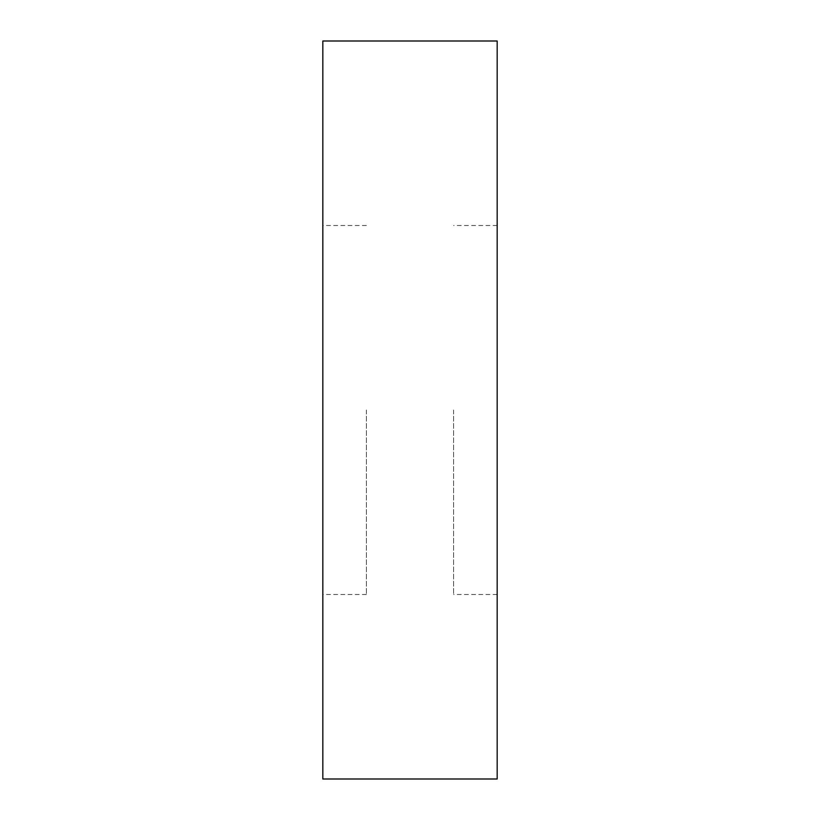 <?xml version="1.0" encoding="UTF-8"?>
<svg xmlns="http://www.w3.org/2000/svg" width="820" height="820" viewBox="0 0 820 820"><rect width="100%" height="100%" fill="white"/><g stroke="black" fill="none" stroke-linecap="round" stroke-linejoin="round"><path stroke-width="0.61" stroke-dasharray="4.1 3.07" d="M497.166 41L497.166 779M322.834 41L322.834 779M366.417 410L366.417 594.5L366.417 410M453.583 410L453.583 594.5L453.583 410M366.417 594.5L322.834 594.5M497.166 594.5L453.583 594.5M497.166 225.5L453.583 225.5M366.417 225.5L322.834 225.5"/><path stroke-width="1.23" d="M497.166 410L497.166 41L322.834 41L322.834 779L497.166 779L497.166 410"/></g></svg>
